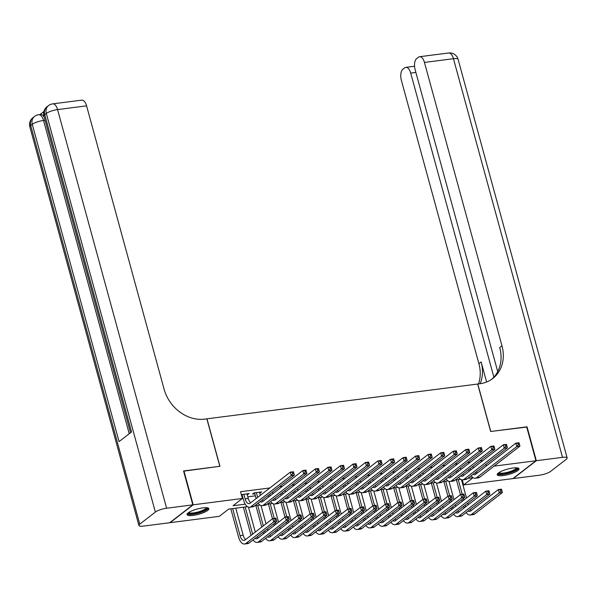<?xml version="1.0" encoding="UTF-8"?>
<svg xmlns="http://www.w3.org/2000/svg" width="597" height="597" viewBox="0 0 597 597"><rect width="100%" height="100%" fill="white"/><g stroke="black" fill="none" stroke-linecap="round" stroke-linejoin="round"><path stroke-width="0.9" d="M202.808 507.883A11.298 2.716 -15.3 0 1 208.838 508.666A11.298 2.716 -15.3 0 1 203.995 512.435A11.298 2.716 -15.3 0 1 193.077 515.412A11.298 2.716 -15.3 0 1 187.048 514.629A11.298 2.716 -15.3 0 1 191.891 510.86A11.298 2.716 -15.3 0 1 202.808 507.883M512.98 468.018A11.298 2.716 -15.3 0 1 519.009 468.802A11.298 2.716 -15.3 0 1 514.159 472.57A11.298 2.716 -15.3 0 1 503.241 475.548A11.298 2.716 -15.3 0 1 497.211 474.764A11.298 2.716 -15.3 0 1 502.062 470.996A11.298 2.716 -15.3 0 1 512.98 468.018M183.6 471.167L219.95 466.287L206.965 418.825L477.66 384.035L490.644 431.497L526.673 426.862L535.942 460.757L512.86 478.615L463.675 484.936L473.033 477.697L467.817 478.369M462.287 479.884L463.675 484.936M247.509 506.689L228.658 509.107L219.3 516.345L170.108 522.673L193.197 504.816L242.382 498.488L233.024 505.734L245.24 504.159M247.233 494.771L249.165 493.518L241.345 494.712M259.77 493.159L261.695 491.906L254.173 492.876L252.613 494.085L254.807 493.801M482.921 460.556L479.891 460.944M470.391 462.168L467.361 462.556M457.862 463.779L454.832 464.167M445.325 465.391L442.295 465.779M432.795 466.996L429.765 467.391M420.266 468.608L417.236 469.003M407.729 470.22L404.699 470.608M395.199 471.831L392.169 472.22M382.67 473.443L379.64 473.831M370.133 475.055L367.103 475.443M357.603 476.667L354.573 477.055M345.073 478.272L342.044 478.667M332.536 479.884L329.507 480.272M320.007 481.495L316.977 481.883M307.477 483.107L304.448 483.495M294.94 484.719L291.911 485.107M282.411 486.331L279.381 486.719M269.881 487.936L240.524 491.712L242.382 498.488M242.121 497.54L242.837 497.45M247.792 496.816L255.367 495.838M241.561 495.503L242.278 495.413M183.921 470.914L193.197 504.816M485.995 464.309L486.436 465.921M494.077 466.138L535.942 460.757M460.556 479.301L455.287 479.981M448.019 480.913L442.758 481.592M435.489 482.525L430.221 483.204M422.96 484.137L417.691 484.809M410.423 485.749L405.162 486.421M397.893 487.353L392.625 488.033M385.363 488.965L380.095 489.644M372.827 490.577L367.565 491.256M360.297 492.189L355.028 492.868M347.767 493.801L342.499 494.473M335.23 495.413L329.969 496.085M322.701 497.025L317.432 497.697M310.171 498.629L304.903 499.308M297.634 500.241L292.373 500.92M285.105 501.853L279.836 502.532M272.575 503.465L267.307 504.144M260.038 505.077L254.777 505.749M476.637 471.548L477.078 473.16M259.867 492.144L260.135 493.115M247.337 493.756L247.606 494.726M470.279 468.384L470.69 469.891A7.239 3.537 -97.3 0 0 470.72 469.996M472.958 466.309L473.399 467.929M469.16 471.205A10.858 5.306 82.7 0 1 469.13 471.093L468.72 469.585M475.227 472.637A7.239 3.537 -97.3 0 0 476.294 473.772M473.205 474.205A7.239 3.537 -97.3 0 0 474.734 474.66A7.239 3.537 -97.3 0 0 475.667 474.257L515.875 443.153L519.009 442.75L519.159 443.258L517.905 443.422L518.278 444.772L519.532 444.616L519.159 443.258M519.532 444.616L519.935 446.138L479.727 477.242A10.858 5.306 82.7 0 1 478.331 477.846L475.197 478.249A10.858 5.306 82.7 0 1 471.197 475.757M519.935 446.138L516.801 446.541L476.593 477.645A10.858 5.306 82.7 0 1 475.197 478.249M518.278 444.772L516.801 446.541L515.875 443.153L517.905 443.422M464.1 507.972A10.858 5.306 82.7 0 1 464.07 507.868L463.66 506.36M462.279 501.301L461.839 499.689M460.451 494.629L456.406 479.839M461.518 479.757L466.511 498.025M467.899 503.084L468.339 504.696M458.235 479.6L462.227 494.212M463.399 498.48L463.839 500.092M465.22 505.152L465.63 506.659A7.239 3.537 -97.3 0 0 465.66 506.763M470.167 509.405A7.239 3.537 -97.3 0 0 471.234 510.539M468.145 510.972A7.239 3.537 -97.3 0 0 469.675 511.428A7.239 3.537 -97.3 0 0 470.608 511.025L498.338 489.57L501.473 489.167L501.622 489.682L500.368 489.838L500.741 491.197L501.995 491.04L501.622 489.682M501.995 491.04L502.398 492.562L474.667 514.01A10.858 5.306 82.7 0 1 473.272 514.614L470.137 515.017A10.858 5.306 82.7 0 1 466.138 512.532M502.398 492.562L499.264 492.965L471.533 514.413A10.858 5.306 82.7 0 1 470.137 515.017M500.741 491.197L499.264 492.965L498.338 489.57L500.368 489.838M517.114 467.884A9.776 2.351 -15.3 0 1 508.398 472.973A9.776 2.351 -15.3 0 1 498.376 473.011M498.98 472.585A9.052 2.179 164.7 0 0 508.166 472.13A9.052 2.179 164.7 0 0 516.375 467.824M497.331 474.108A11.224 2.701 164.7 0 0 508.48 473.309A11.224 2.701 164.7 0 0 518.577 468.294M206.95 507.748A9.776 2.351 -15.3 0 1 198.226 512.838A9.776 2.351 -15.3 0 1 188.204 512.875M188.816 512.45A9.052 2.179 164.7 0 0 198.003 511.995A9.052 2.179 164.7 0 0 206.211 507.689M187.16 513.972A11.224 2.701 164.7 0 0 198.316 513.181A11.224 2.701 164.7 0 0 208.405 508.159M526.726 427.064L490.764 431.474L477.787 384.02L479.913 383.744A36.208 30.365 52.3 0 0 492.794 378.483A36.208 30.365 52.3 0 0 501.973 345.82L424.445 62.439A8.686 4.246 -97.3 0 0 419.594 56.715A8.686 4.246 -97.3 0 0 418.475 57.2L416.639 58.625A8.686 4.246 -97.3 0 0 415.116 69.655L497.719 371.595M536.322 460.712L513.233 478.57L539.427 475.205A8.686 2.089 164.7 0 0 550.688 471.339L566.284 459.272A8.686 2.089 164.7 0 0 567.15 457.951A8.686 2.089 164.7 0 0 562.508 457.347L536.322 460.712L527.047 426.818M493.876 377.147L410.691 73.08A8.686 4.246 -97.3 0 0 405.841 67.357A8.686 4.246 -97.3 0 0 404.721 67.842L402.878 69.267A8.686 4.246 -97.3 0 0 401.363 80.296L478.891 363.677A36.208 30.365 52.3 0 1 478.518 383.923M480.182 383.714A36.208 30.365 52.3 0 0 481.137 361.939L486.622 382.013M491.644 379.326A36.208 30.365 52.3 0 0 499.726 347.558L501.973 345.82M43.842 111.572L39.969 114.564M45.051 120.258L43.536 120.452A8.686 4.246 -97.3 0 0 38.686 114.728L40.566 114.49A8.686 4.246 82.7 0 1 44.223 117.221M192.816 504.861L183.548 470.966L219.823 466.302L206.838 418.848L204.711 419.116A36.208 30.365 -127.7 0 1 164.108 389.244L86.58 105.863L57.573 109.594L166.623 508.226L192.816 504.861L169.735 522.718L143.541 526.084A8.686 2.089 164.7 0 1 138.907 525.479L29.85 126.848A8.686 2.089 -15.3 0 1 30.716 125.519L139.765 524.159A8.686 2.089 164.7 0 0 138.907 525.479M166.623 508.226A8.686 2.089 164.7 0 0 155.362 512.092L139.765 524.159M129.236 433.728L43.536 120.452A8.686 2.089 -15.3 0 0 32.275 124.318A8.686 7.291 -127.7 0 1 34.477 116.475L32.917 117.684A8.686 7.291 52.3 0 0 30.716 125.519L32.275 124.318L119.072 441.593L131.549 431.944L44.753 114.661L46.312 113.452A8.686 2.089 -15.3 0 1 57.573 109.594A8.686 4.246 -97.3 0 0 52.723 103.871A8.686 8.686 0 0 0 48.514 105.617L46.954 106.826A8.686 7.291 52.3 0 0 44.753 114.661A8.686 2.089 -15.3 0 0 43.887 115.99L130.534 432.728M52.723 103.871L81.729 100.139A8.686 4.246 82.7 0 1 86.58 105.863M457.75 469.996L458.16 471.496A7.239 3.537 -97.3 0 0 458.19 471.608M460.421 467.921L460.869 469.533M456.63 472.817A10.858 5.306 82.7 0 1 456.601 472.705L456.19 471.197M462.697 474.249A7.239 3.537 -97.3 0 0 463.765 475.384M460.675 475.816A7.239 3.537 -97.3 0 0 462.205 476.272A7.239 3.537 -97.3 0 0 463.138 475.869L503.346 444.758L506.472 444.362L506.622 444.869L505.375 445.034L505.741 446.384L506.995 446.228L506.622 444.869M506.995 446.228L507.405 447.75L467.197 478.854A10.858 5.306 82.7 0 1 465.794 479.458L462.668 479.861A10.858 5.306 82.7 0 1 458.66 477.369M507.405 447.75L504.271 448.153L464.063 479.257A10.858 5.306 82.7 0 1 462.668 479.861M505.741 446.384L504.271 448.153L503.346 444.758L505.375 445.034M445.213 471.6L445.631 473.108A7.239 3.537 -97.3 0 0 445.661 473.22M447.892 469.533L448.332 471.145M444.101 474.421A10.858 5.306 82.7 0 1 444.071 474.317L443.653 472.809M450.168 475.861A7.239 3.537 -97.3 0 0 451.228 476.988M448.138 477.428A7.239 3.537 -97.3 0 0 449.668 477.876A7.239 3.537 -97.3 0 0 450.601 477.473L490.809 446.369L493.943 445.966L494.092 446.481L492.838 446.638L493.212 447.996L494.465 447.832L494.092 446.481M494.465 447.832L494.868 449.362L454.66 480.466A10.858 5.306 82.7 0 1 453.265 481.07L450.131 481.473A10.858 5.306 82.7 0 1 446.131 478.981M494.868 449.362L491.741 449.765L451.526 480.869A10.858 5.306 82.7 0 1 450.131 481.473M493.212 447.996L491.741 449.765L490.809 446.369L492.838 446.638M432.683 473.212L433.094 474.719A7.239 3.537 -97.3 0 0 433.123 474.831M435.362 471.145L435.803 472.757M431.564 476.033A10.858 5.306 82.7 0 1 431.534 475.928L431.124 474.421M437.631 477.473A7.239 3.537 -97.3 0 0 438.698 478.6M435.609 479.033A7.239 3.537 -97.3 0 0 437.138 479.488A7.239 3.537 -97.3 0 0 438.071 479.085L478.279 447.981L481.413 447.578L481.563 448.093L480.309 448.25L480.682 449.608L481.936 449.444L481.563 448.093M481.936 449.444L482.339 450.966L442.131 482.077A10.858 5.306 82.7 0 1 440.735 482.674L437.601 483.077A10.858 5.306 82.7 0 1 433.601 480.592M482.339 450.966L479.204 451.369L438.996 482.48A10.858 5.306 82.7 0 1 437.601 483.077M480.682 449.608L479.204 451.369L478.279 447.981L480.309 448.25M420.154 474.824L420.564 476.331A7.239 3.537 -97.3 0 0 420.594 476.436M422.825 472.757L423.273 474.369M419.034 477.645A10.858 5.306 82.7 0 1 419.004 477.54L418.594 476.033M425.101 479.078A7.239 3.537 -97.3 0 0 426.168 480.212M423.079 480.645A7.239 3.537 -97.3 0 0 424.609 481.1A7.239 3.537 -97.3 0 0 425.542 480.697L465.75 449.593L468.876 449.19L469.026 449.698L467.779 449.862L468.145 451.22L469.399 451.056L469.026 449.698M469.399 451.056L469.809 452.578L429.601 483.682A10.858 5.306 82.7 0 1 428.198 484.286L425.071 484.689A10.858 5.306 82.7 0 1 421.064 482.204M469.809 452.578L466.675 452.981L426.467 484.085A10.858 5.306 82.7 0 1 425.071 484.689M468.145 451.22L466.675 452.981L465.75 449.593L467.779 449.862M451.571 509.584A10.858 5.306 82.7 0 1 451.541 509.48L451.131 507.972M449.742 502.913L449.302 501.301M447.922 496.241L443.877 481.443M448.989 481.369L453.981 499.637M455.369 504.689L455.809 506.308M445.698 481.212L449.698 495.823M450.862 500.092L451.302 501.704M452.69 506.763L453.101 508.271A7.239 3.537 -97.3 0 0 453.13 508.375M457.638 511.017A7.239 3.537 -97.3 0 0 458.705 512.151M455.615 512.584A7.239 3.537 -97.3 0 0 457.145 513.039A7.239 3.537 -97.3 0 0 458.078 512.636L485.809 491.182L488.943 490.779L489.092 491.294L487.839 491.45L488.204 492.809L489.458 492.644L489.092 491.294M489.458 492.644L489.868 494.174L462.138 515.621A10.858 5.306 82.7 0 1 460.742 516.226L457.608 516.629A10.858 5.306 82.7 0 1 453.601 514.136M489.868 494.174L486.734 494.577L459.003 516.024A10.858 5.306 82.7 0 1 457.608 516.629M488.204 492.809L486.734 494.577L485.809 491.182L487.839 491.45M439.041 511.196A10.858 5.306 82.7 0 1 439.011 511.084L438.601 509.577M437.213 504.525L436.773 502.905M435.392 497.853L431.34 483.055M436.452 482.98L441.452 501.249M442.832 506.301L443.272 507.92M433.168 482.824L437.168 497.435M438.332 501.704L438.773 503.316M440.161 508.375L440.571 509.883A7.239 3.537 -97.3 0 0 440.601 509.987M445.108 512.629A7.239 3.537 -97.3 0 0 446.168 513.763M443.078 514.196A7.239 3.537 -97.3 0 0 444.608 514.651A7.239 3.537 -97.3 0 0 445.541 514.248L473.272 492.794L476.406 492.391L476.555 492.906L475.302 493.062L475.675 494.42L476.928 494.256L476.555 492.906M476.928 494.256L477.331 495.779L449.601 517.233A10.858 5.306 82.7 0 1 448.205 517.838L445.071 518.241A10.858 5.306 82.7 0 1 441.071 515.748M477.331 495.779L474.205 496.182L446.474 517.636A10.858 5.306 82.7 0 1 445.071 518.241M475.675 494.42L474.205 496.182L473.272 492.794L475.302 493.062M426.504 512.808A10.858 5.306 82.7 0 1 426.474 512.696L426.064 511.189M424.683 506.137L424.243 504.517M422.855 499.465L418.81 484.667M423.922 484.592L428.922 502.853M430.303 507.913L430.743 509.525M420.639 484.436L424.631 499.047M425.803 503.316L426.243 504.928M427.624 509.987L428.034 511.495A7.239 3.537 -97.3 0 0 428.064 511.599M432.571 514.241A7.239 3.537 -97.3 0 0 433.638 515.375M430.549 515.808A7.239 3.537 -97.3 0 0 432.079 516.263A7.239 3.537 -97.3 0 0 433.012 515.86L460.742 494.406L463.876 494.003L464.026 494.51L462.772 494.674L463.145 496.032L464.399 495.868L464.026 494.51M464.399 495.868L464.802 497.391L437.071 518.845A10.858 5.306 82.7 0 1 435.676 519.45L432.541 519.853A10.858 5.306 82.7 0 1 428.542 517.36M464.802 497.391L461.668 497.794L433.937 519.248A10.858 5.306 82.7 0 1 432.541 519.853M463.145 496.032L461.668 497.794L460.742 494.406L462.772 494.674M413.975 514.413A10.858 5.306 82.7 0 1 413.945 514.308L413.534 512.801M412.146 507.741L411.706 506.129M410.326 501.07L406.281 486.279M411.393 486.204L416.385 504.465M417.773 509.525L418.213 511.136M408.102 486.048L412.102 500.659M413.266 504.92L413.706 506.54M415.094 511.592L415.505 513.099A7.239 3.537 -97.3 0 0 415.534 513.211M420.042 515.853A7.239 3.537 -97.3 0 0 421.109 516.98M418.019 517.42A7.239 3.537 -97.3 0 0 419.549 517.868A7.239 3.537 -97.3 0 0 420.482 517.465L448.213 496.017L451.347 495.614L451.496 496.122L450.242 496.286L450.608 497.644L451.862 497.48L451.496 496.122M451.862 497.48L452.272 499.002L424.542 520.457A10.858 5.306 82.7 0 1 423.146 521.062L420.012 521.465A10.858 5.306 82.7 0 1 416.005 518.972M452.272 499.002L449.138 499.405L421.407 520.86A10.858 5.306 82.7 0 1 420.012 521.465M450.608 497.644L449.138 499.405L448.213 496.017L450.242 496.286M407.617 476.436L408.035 477.943A7.239 3.537 -97.3 0 0 408.064 478.048M410.296 474.369L410.736 475.981M406.505 479.257A10.858 5.306 82.7 0 1 406.475 479.152L406.057 477.645M412.572 480.689A7.239 3.537 -97.3 0 0 413.631 481.824M410.542 482.257A7.239 3.537 -97.3 0 0 412.072 482.712A7.239 3.537 -97.3 0 0 413.005 482.309L453.213 451.205L456.347 450.802L456.496 451.31L455.242 451.474L455.615 452.832L456.869 452.668L456.496 451.31M456.869 452.668L457.272 454.19L417.064 485.294A10.858 5.306 82.7 0 1 415.669 485.898L412.534 486.301A10.858 5.306 82.7 0 1 408.535 483.809M457.272 454.19L454.145 454.593L413.93 485.697A10.858 5.306 82.7 0 1 412.534 486.301M455.615 452.832L454.145 454.593L453.213 451.205L455.242 451.474M401.445 516.024A10.858 5.306 82.7 0 1 401.415 515.92L401.005 514.413M399.617 509.353L399.177 507.741M397.796 502.681L393.744 487.891M398.856 487.809L403.856 506.077M405.236 511.136L405.676 512.748M395.572 487.652L399.572 502.271M400.736 506.532L401.177 508.151M402.565 513.204L402.975 514.711A7.239 3.537 -97.3 0 0 403.005 514.823M407.512 517.465A7.239 3.537 -97.3 0 0 408.572 518.592M405.482 519.024A7.239 3.537 -97.3 0 0 407.012 519.48A7.239 3.537 -97.3 0 0 407.945 519.077L435.676 497.629L438.81 497.226L438.959 497.734L437.705 497.898L438.079 499.249L439.332 499.092L438.959 497.734M439.332 499.092L439.735 500.614L412.005 522.069A10.858 5.306 82.7 0 1 410.609 522.666L407.475 523.069A10.858 5.306 82.7 0 1 403.475 520.584M439.735 500.614L436.608 501.017L408.878 522.472A10.858 5.306 82.7 0 1 407.475 523.069M438.079 499.249L436.608 501.017L435.676 497.629L437.705 497.898M395.087 478.048L395.498 479.555A7.239 3.537 -97.3 0 0 395.527 479.66M397.766 475.973L398.206 477.593M393.968 480.869A10.858 5.306 82.7 0 1 393.938 480.757L393.527 479.257M400.035 482.301A7.239 3.537 -97.3 0 0 401.102 483.436M398.012 483.868A7.239 3.537 -97.3 0 0 399.542 484.324A7.239 3.537 -97.3 0 0 400.475 483.921L440.683 452.817L443.817 452.414L443.967 452.922L442.713 453.086L443.086 454.436L444.34 454.28L443.967 452.922M444.34 454.28L444.743 455.802L404.535 486.906A10.858 5.306 82.7 0 1 403.139 487.51L400.005 487.913A10.858 5.306 82.7 0 1 396.005 485.421M444.743 455.802L441.608 456.205L401.4 487.309A10.858 5.306 82.7 0 1 400.005 487.913M443.086 454.436L441.608 456.205L440.683 452.817L442.713 453.086M388.908 517.636A10.858 5.306 82.7 0 1 388.878 517.532L388.468 516.024M387.087 510.965L386.647 509.353M385.259 504.293L381.214 489.503M386.326 489.421L391.326 507.689M392.707 512.748L393.147 514.36M383.043 489.264L387.035 503.875M388.207 508.144L388.647 509.756M390.028 514.815L390.438 516.323A7.239 3.537 -97.3 0 0 390.468 516.427M394.975 519.069A7.239 3.537 -97.3 0 0 396.042 520.203M392.953 520.636A7.239 3.537 -97.3 0 0 394.483 521.091A7.239 3.537 -97.3 0 0 395.415 520.688L423.146 499.234L426.28 498.838L426.43 499.346L425.176 499.502L425.549 500.861L426.803 500.704L426.43 499.346M426.803 500.704L427.206 502.226L399.475 523.673A10.858 5.306 82.7 0 1 398.08 524.278L394.945 524.681A10.858 5.306 82.7 0 1 390.945 522.196M427.206 502.226L424.071 502.629L396.341 524.076A10.858 5.306 82.7 0 1 394.945 524.681M425.549 500.861L424.071 502.629L423.146 499.234L425.176 499.502M382.558 479.66L382.968 481.167A7.239 3.537 -97.3 0 0 382.998 481.272M385.229 477.585L385.677 479.197M381.438 482.48A10.858 5.306 82.7 0 1 381.408 482.369L380.998 480.861M387.505 483.913A7.239 3.537 -97.3 0 0 388.572 485.048M385.483 485.48A7.239 3.537 -97.3 0 0 387.013 485.936A7.239 3.537 -97.3 0 0 387.946 485.533L428.153 454.429L431.28 454.026L431.43 454.533L430.183 454.698L430.549 456.048L431.803 455.892L431.43 454.533M431.803 455.892L432.213 457.414L392.005 488.518A10.858 5.306 82.7 0 1 390.602 489.122L387.475 489.525A10.858 5.306 82.7 0 1 383.468 487.033M432.213 457.414L429.079 457.817L388.871 488.921A10.858 5.306 82.7 0 1 387.475 489.525M430.549 456.048L429.079 457.817L428.153 454.429L430.183 454.698M376.379 519.248A10.858 5.306 82.7 0 1 376.349 519.144L375.938 517.636M374.55 512.577L374.11 510.965M372.729 505.905L368.685 491.115M373.797 491.032L378.789 509.301M380.177 514.36L380.617 515.972M370.506 490.876L374.506 505.487M375.67 509.756L376.11 511.368M377.498 516.427L377.908 517.935A7.239 3.537 -97.3 0 0 377.938 518.039M382.446 520.681A7.239 3.537 -97.3 0 0 383.513 521.815M380.423 522.248A7.239 3.537 -97.3 0 0 381.953 522.703A7.239 3.537 -97.3 0 0 382.886 522.3L410.617 500.846L413.751 500.443L413.9 500.958L412.646 501.114L413.012 502.473L414.266 502.308L413.9 500.958M414.266 502.308L414.676 503.838L386.946 525.285A10.858 5.306 82.7 0 1 385.55 525.89L382.416 526.293A10.858 5.306 82.7 0 1 378.408 523.808M414.676 503.838L411.542 504.241L383.811 525.688A10.858 5.306 82.7 0 1 382.416 526.293M413.012 502.473L411.542 504.241L410.617 500.846L412.646 501.114M370.021 481.272L370.438 482.772A7.239 3.537 -97.3 0 0 370.468 482.883M372.7 479.197L373.14 480.809M368.909 484.085A10.858 5.306 82.7 0 1 368.879 483.98L368.461 482.473M374.976 485.525A7.239 3.537 -97.3 0 0 376.035 486.652M372.946 487.092A7.239 3.537 -97.3 0 0 374.476 487.54A7.239 3.537 -97.3 0 0 375.409 487.145L415.616 456.033L418.751 455.63L418.9 456.145L417.646 456.302L418.019 457.66L419.273 457.503L418.9 456.145M419.273 457.503L419.676 459.026L379.468 490.13A10.858 5.306 82.7 0 1 378.073 490.734L374.938 491.137A10.858 5.306 82.7 0 1 370.938 488.644M419.676 459.026L416.549 459.429L376.334 490.533A10.858 5.306 82.7 0 1 374.938 491.137M418.019 457.66L416.549 459.429L415.616 456.033L417.646 456.302M363.849 520.86A10.858 5.306 82.7 0 1 363.819 520.748L363.409 519.248M362.021 514.189L361.581 512.569M360.2 507.517L356.148 492.719M361.26 492.644L366.26 510.913M367.64 515.965L368.08 517.584M357.976 492.488L361.976 507.099M363.14 511.368L363.58 512.98M364.968 518.039L365.379 519.547A7.239 3.537 -97.3 0 0 365.409 519.651M369.916 522.293A7.239 3.537 -97.3 0 0 370.976 523.427M367.886 523.86A7.239 3.537 -97.3 0 0 369.416 524.315A7.239 3.537 -97.3 0 0 370.349 523.912L398.08 502.458L401.214 502.055L401.363 502.57L400.109 502.726L400.483 504.084L401.736 503.92L401.363 502.57M401.736 503.92L402.139 505.443L374.409 526.897A10.858 5.306 82.7 0 1 373.013 527.502L369.879 527.905A10.858 5.306 82.7 0 1 365.879 525.412M402.139 505.443L399.012 505.846L371.282 527.3A10.858 5.306 82.7 0 1 369.879 527.905M400.483 504.084L399.012 505.846L398.08 502.458L400.109 502.726M357.491 482.876L357.901 484.383A7.239 3.537 -97.3 0 0 357.931 484.495M360.17 480.809L360.61 482.421M356.372 485.697A10.858 5.306 82.7 0 1 356.342 485.592L355.931 484.085M362.439 487.137A7.239 3.537 -97.3 0 0 363.506 488.264M360.416 488.697A7.239 3.537 -97.3 0 0 361.946 489.152A7.239 3.537 -97.3 0 0 362.879 488.749L403.087 457.645L406.221 457.242L406.37 457.757L405.117 457.914L405.49 459.272L406.744 459.108L406.37 457.757M406.744 459.108L407.147 460.638L366.939 491.741A10.858 5.306 82.7 0 1 365.543 492.346L362.409 492.741A10.858 5.306 82.7 0 1 358.409 490.256M407.147 460.638L404.012 461.033L363.804 492.144A10.858 5.306 82.7 0 1 362.409 492.741M405.49 459.272L404.012 461.033L403.087 457.645L405.117 457.914M351.312 522.472A10.858 5.306 82.7 0 1 351.282 522.36L350.872 520.853M349.491 515.801L349.051 514.181M347.663 509.129L343.618 494.331M348.73 494.256L353.73 512.517M355.111 517.577L355.551 519.196M345.447 494.1L349.439 508.711M350.611 512.98L351.051 514.592M352.431 519.651L352.842 521.159A7.239 3.537 -97.3 0 0 352.872 521.263M357.379 523.905A7.239 3.537 -97.3 0 0 358.446 525.039M355.357 525.472A7.239 3.537 -97.3 0 0 356.887 525.927A7.239 3.537 -97.3 0 0 357.819 525.524L385.55 504.069L388.684 503.667L388.834 504.174L387.58 504.338L387.953 505.696L389.207 505.532L388.834 504.174M389.207 505.532L389.61 507.054L361.879 528.509A10.858 5.306 82.7 0 1 360.484 529.114L357.349 529.517A10.858 5.306 82.7 0 1 353.349 527.024M389.61 507.054L386.475 507.457L358.745 528.912A10.858 5.306 82.7 0 1 357.349 529.517M387.953 505.696L386.475 507.457L385.55 504.069L387.58 504.338M344.962 484.488L345.372 485.995A7.239 3.537 -97.3 0 0 345.402 486.1M347.633 482.421L348.081 484.033M343.842 487.309A10.858 5.306 82.7 0 1 343.812 487.204L343.402 485.697M349.909 488.742A7.239 3.537 -97.3 0 0 350.976 489.876M347.887 490.309A7.239 3.537 -97.3 0 0 349.417 490.764A7.239 3.537 -97.3 0 0 350.349 490.361L390.557 459.257L393.684 458.854L393.833 459.369L392.587 459.526L392.953 460.884L394.207 460.72L393.833 459.369M394.207 460.72L394.617 462.242L354.409 493.346A10.858 5.306 82.7 0 1 353.006 493.95L349.879 494.353A10.858 5.306 82.7 0 1 345.872 491.868M394.617 462.242L391.483 462.645L351.275 493.749A10.858 5.306 82.7 0 1 349.879 494.353M392.953 460.884L391.483 462.645L390.557 459.257L392.587 459.526M338.783 524.076A10.858 5.306 82.7 0 1 338.753 523.972L338.342 522.465M336.954 517.405L336.514 515.793M335.133 510.733L331.089 495.943M336.201 495.868L341.193 514.129M342.581 519.189L343.021 520.8M332.91 495.711L336.909 510.323M338.074 514.584L338.514 516.204M339.902 521.263L340.312 522.763A7.239 3.537 -97.3 0 0 340.342 522.875M344.85 525.517A7.239 3.537 -97.3 0 0 345.917 526.644M342.827 527.084A7.239 3.537 -97.3 0 0 344.357 527.532A7.239 3.537 -97.3 0 0 345.29 527.136L373.021 505.681L376.155 505.278L376.304 505.786L375.05 505.95L375.416 507.308L376.67 507.144L376.304 505.786M376.67 507.144L377.08 508.666L349.349 530.121A10.858 5.306 82.7 0 1 347.954 530.726L344.82 531.129A10.858 5.306 82.7 0 1 340.812 528.636M377.08 508.666L373.946 509.069L346.215 530.524A10.858 5.306 82.7 0 1 344.82 531.129M375.416 507.308L373.946 509.069L373.021 505.681L375.05 505.95M332.425 486.1L332.842 487.607A7.239 3.537 -97.3 0 0 332.872 487.712M335.104 484.033L335.544 485.645M331.313 488.921A10.858 5.306 82.7 0 1 331.283 488.816L330.865 487.309M337.38 490.353A7.239 3.537 -97.3 0 0 338.439 491.488M335.35 491.921A7.239 3.537 -97.3 0 0 336.88 492.376A7.239 3.537 -97.3 0 0 337.812 491.973L378.02 460.869L381.155 460.466L381.304 460.974L380.05 461.138L380.423 462.496L381.677 462.332L381.304 460.974M381.677 462.332L382.08 463.854L341.872 494.958A10.858 5.306 82.7 0 1 340.477 495.562L337.342 495.965A10.858 5.306 82.7 0 1 333.342 493.48M382.08 463.854L378.953 464.257L338.738 495.361A10.858 5.306 82.7 0 1 337.342 495.965M380.423 462.496L378.953 464.257L378.02 460.869L380.05 461.138M326.253 525.688A10.858 5.306 82.7 0 1 326.223 525.584L325.813 524.076M324.425 519.017L323.984 517.405M322.604 512.345L318.552 497.555M323.664 497.473L328.663 515.741M330.044 520.8L330.484 522.412M320.38 497.316L324.38 511.935M325.544 516.196L325.984 517.815M327.372 522.868L327.783 524.375A7.239 3.537 -97.3 0 0 327.813 524.487M332.32 527.129A7.239 3.537 -97.3 0 0 333.38 528.255M330.29 528.696A7.239 3.537 -97.3 0 0 331.82 529.143A7.239 3.537 -97.3 0 0 332.753 528.741L360.484 507.293L363.618 506.89L363.767 507.398L362.513 507.562L362.886 508.913L364.14 508.756L363.767 507.398M364.14 508.756L364.543 510.278L336.812 531.733A10.858 5.306 82.7 0 1 335.417 532.337L332.283 532.74A10.858 5.306 82.7 0 1 328.283 530.248M364.543 510.278L361.416 510.681L333.686 532.136A10.858 5.306 82.7 0 1 332.283 532.74M362.886 508.913L361.416 510.681L360.484 507.293L362.513 507.562M319.895 487.712L320.305 489.219A7.239 3.537 -97.3 0 0 320.335 489.324M322.574 485.637L323.014 487.256M318.776 490.533A10.858 5.306 82.7 0 1 318.746 490.421L318.335 488.921M324.843 491.965A7.239 3.537 -97.3 0 0 325.91 493.1M322.82 493.532A7.239 3.537 -97.3 0 0 324.35 493.988A7.239 3.537 -97.3 0 0 325.283 493.585L365.491 462.481L368.625 462.078L368.774 462.585L367.521 462.75L367.894 464.1L369.147 463.944L368.774 462.585M369.147 463.944L369.55 465.466L329.343 496.57A10.858 5.306 82.7 0 1 327.947 497.174L324.813 497.577A10.858 5.306 82.7 0 1 320.813 495.085M369.55 465.466L366.416 465.869L326.208 496.973A10.858 5.306 82.7 0 1 324.813 497.577M367.894 464.1L366.416 465.869L365.491 462.481L367.521 462.75M313.716 527.3A10.858 5.306 82.7 0 1 313.686 527.196L313.276 525.688M311.895 520.629L311.455 519.017M310.067 513.957L306.022 499.167M311.134 499.085L316.134 517.353M317.514 522.412L317.955 524.024M307.851 498.928L311.843 513.539M313.015 517.808L313.455 519.42M314.835 524.479L315.246 525.987A7.239 3.537 -97.3 0 0 315.276 526.091M319.783 528.733A7.239 3.537 -97.3 0 0 320.85 529.867M317.761 530.3A7.239 3.537 -97.3 0 0 319.291 530.755A7.239 3.537 -97.3 0 0 320.223 530.352L347.954 508.905L351.088 508.502L351.237 509.01L349.984 509.174L350.357 510.525L351.611 510.368L351.237 509.01M351.611 510.368L352.014 511.89L324.283 533.337A10.858 5.306 82.7 0 1 322.887 533.942L319.753 534.345A10.858 5.306 82.7 0 1 315.753 531.86M352.014 511.89L348.879 512.293L321.149 533.74A10.858 5.306 82.7 0 1 319.753 534.345M350.357 510.525L348.879 512.293L347.954 508.905L349.984 509.174M307.365 489.324L307.776 490.831A7.239 3.537 -97.3 0 0 307.806 490.935M310.037 487.249L310.485 488.868M306.246 492.144A10.858 5.306 82.7 0 1 306.216 492.032L305.806 490.525M312.313 493.577A7.239 3.537 -97.3 0 0 313.38 494.712M310.291 495.144A7.239 3.537 -97.3 0 0 311.821 495.6A7.239 3.537 -97.3 0 0 312.753 495.197L352.961 464.093L356.088 463.69L356.237 464.197L354.991 464.362L355.357 465.712L356.61 465.556L356.237 464.197M356.61 465.556L357.021 467.078L316.813 498.182A10.858 5.306 82.7 0 1 315.41 498.786L312.283 499.189A10.858 5.306 82.7 0 1 308.276 496.697M357.021 467.078L353.887 467.481L313.679 498.585A10.858 5.306 82.7 0 1 312.283 499.189M355.357 465.712L353.887 467.481L352.961 464.093L354.991 464.362M301.187 528.912A10.858 5.306 82.7 0 1 301.157 528.808L300.746 527.3M299.358 522.241L298.918 520.629M297.537 515.569L293.493 500.779M298.604 500.696L303.597 518.965M304.985 524.024L305.425 525.636M295.314 500.54L299.313 515.151M300.478 519.42L300.918 521.032M302.306 526.091L302.716 527.599A7.239 3.537 -97.3 0 0 302.746 527.703M307.254 530.345A7.239 3.537 -97.3 0 0 308.321 531.479M305.231 531.912A7.239 3.537 -97.3 0 0 306.761 532.367A7.239 3.537 -97.3 0 0 307.694 531.964L335.424 510.51L338.559 510.107L338.708 510.622L337.454 510.778L337.82 512.136L339.074 511.98L338.708 510.622M339.074 511.98L339.484 513.502L311.753 534.949A10.858 5.306 82.7 0 1 310.358 535.554L307.224 535.957A10.858 5.306 82.7 0 1 303.216 533.472M339.484 513.502L336.35 513.905L308.619 535.352A10.858 5.306 82.7 0 1 307.224 535.957M337.82 512.136L336.35 513.905L335.424 510.51L337.454 510.778M294.828 490.935L295.246 492.435A7.239 3.537 -97.3 0 0 295.276 492.547M297.507 488.861L297.948 490.473M293.717 493.756A10.858 5.306 82.7 0 1 293.687 493.644L293.269 492.137M299.784 495.189A7.239 3.537 -97.3 0 0 300.843 496.323M297.754 496.756A7.239 3.537 -97.3 0 0 299.284 497.204A7.239 3.537 -97.3 0 0 300.216 496.808L340.424 465.697L343.559 465.294L343.708 465.809L342.454 465.966L342.827 467.324L344.081 467.167L343.708 465.809M344.081 467.167L344.484 468.69L304.276 499.793A10.858 5.306 82.7 0 1 302.88 500.398L299.746 500.801A10.858 5.306 82.7 0 1 295.746 498.308M344.484 468.69L341.357 469.093L301.142 500.196A10.858 5.306 82.7 0 1 299.746 500.801M342.827 467.324L341.357 469.093L340.424 465.697L342.454 465.966M288.657 530.524A10.858 5.306 82.7 0 1 288.627 530.412L288.217 528.912M286.829 523.853L286.388 522.241M285.008 517.181L280.956 502.383M286.067 502.308L291.067 520.577M292.448 525.629L292.888 527.248M282.784 502.152L286.784 516.763M287.948 521.032L288.388 522.644M289.776 527.703L290.187 529.211A7.239 3.537 -97.3 0 0 290.217 529.315M294.724 531.957A7.239 3.537 -97.3 0 0 295.784 533.091M292.694 533.524A7.239 3.537 -97.3 0 0 294.224 533.979A7.239 3.537 -97.3 0 0 295.157 533.576L322.887 512.122L326.022 511.719L326.171 512.233L324.917 512.39L325.29 513.748L326.544 513.584L326.171 512.233M326.544 513.584L326.947 515.114L299.216 536.561A10.858 5.306 82.7 0 1 297.821 537.166L294.687 537.569A10.858 5.306 82.7 0 1 290.687 535.076M326.947 515.114L323.82 515.509L296.09 536.964A10.858 5.306 82.7 0 1 294.687 537.569M325.29 513.748L323.82 515.509L322.887 512.122L324.917 512.39M282.299 492.54L282.709 494.047A7.239 3.537 -97.3 0 0 282.739 494.159M284.978 490.473L285.418 492.085M281.18 495.361A10.858 5.306 82.7 0 1 281.15 495.256L280.739 493.749M287.247 496.801A7.239 3.537 -97.3 0 0 288.314 497.928M285.224 498.368A7.239 3.537 -97.3 0 0 286.754 498.816A7.239 3.537 -97.3 0 0 287.687 498.413L327.895 467.309L331.029 466.906L331.178 467.421L329.925 467.578L330.298 468.936L331.551 468.772L331.178 467.421M331.551 468.772L331.954 470.302L291.746 501.405A10.858 5.306 82.7 0 1 290.351 502.01L287.217 502.413A10.858 5.306 82.7 0 1 283.217 499.92M331.954 470.302L328.82 470.705L288.612 501.808A10.858 5.306 82.7 0 1 287.217 502.413M330.298 468.936L328.82 470.705L327.895 467.309L329.925 467.578M276.12 532.136A10.858 5.306 82.7 0 1 276.09 532.024L275.68 530.517M274.299 525.464L273.859 523.845M272.471 518.793L268.426 503.995M273.538 503.92L278.538 522.188M279.918 527.241L280.359 528.86M270.254 503.764L274.247 518.375M275.418 522.644L275.859 524.256M277.239 529.315L277.65 530.823A7.239 3.537 -97.3 0 0 277.68 530.927M282.187 533.569A7.239 3.537 -97.3 0 0 283.254 534.703M280.165 535.136A7.239 3.537 -97.3 0 0 281.694 535.591A7.239 3.537 -97.3 0 0 282.627 535.188L310.358 513.733L313.492 513.33L313.641 513.838L312.388 514.002L312.761 515.36L314.015 515.196L313.641 513.838M314.015 515.196L314.418 516.718L286.687 538.173A10.858 5.306 82.7 0 1 285.291 538.778L282.157 539.181A10.858 5.306 82.7 0 1 278.157 536.688M314.418 516.718L311.283 517.121L283.553 538.576A10.858 5.306 82.7 0 1 282.157 539.181M312.761 515.36L311.283 517.121L310.358 513.733L312.388 514.002M269.769 494.152L270.18 495.659A7.239 3.537 -97.3 0 0 270.21 495.771M272.441 492.085L272.889 493.697M268.65 496.973A10.858 5.306 82.7 0 1 268.62 496.868L268.21 495.361M274.717 498.405A7.239 3.537 -97.3 0 0 275.784 499.54M272.695 499.973A7.239 3.537 -97.3 0 0 274.224 500.428A7.239 3.537 -97.3 0 0 275.157 500.025L315.365 468.921L318.492 468.518L318.641 469.033L317.395 469.19L317.761 470.548L319.014 470.384L318.641 469.033M319.014 470.384L319.425 471.906L279.217 503.017A10.858 5.306 82.7 0 1 277.814 503.614L274.687 504.017A10.858 5.306 82.7 0 1 270.68 501.532M319.425 471.906L316.291 472.309L276.083 503.413A10.858 5.306 82.7 0 1 274.687 504.017M317.761 470.548L316.291 472.309L315.365 468.921L317.395 469.19M263.59 533.748A10.858 5.306 82.7 0 1 263.561 533.636L263.15 532.128M261.762 527.076L255.897 505.607M261.008 505.532L266.001 523.793M267.389 528.852L267.829 530.464M257.717 505.375L263.322 525.867M264.71 530.927L265.12 532.427A7.239 3.537 -97.3 0 0 265.15 532.539M269.657 535.181A7.239 3.537 -97.3 0 0 270.725 536.315M267.635 536.748A7.239 3.537 -97.3 0 0 269.165 537.203A7.239 3.537 -97.3 0 0 270.098 536.8L297.828 515.345L300.963 514.942L301.112 515.45L299.858 515.614L300.224 516.972L301.478 516.808L301.112 515.45M301.478 516.808L301.888 518.33L274.157 539.785A10.858 5.306 82.7 0 1 272.762 540.389L269.628 540.792A10.858 5.306 82.7 0 1 265.62 538.3M301.888 518.33L298.754 518.733L271.023 540.188A10.858 5.306 82.7 0 1 269.628 540.792M300.224 516.972L298.754 518.733L297.828 515.345L299.858 515.614M256.367 492.592L257.65 497.271A7.239 3.537 -97.3 0 0 257.68 497.376M259.501 492.189L260.352 495.309M256.12 498.585A10.858 5.306 82.7 0 1 256.091 498.48L254.546 492.831M262.187 500.017A7.239 3.537 -97.3 0 0 263.247 501.152M260.158 501.584A7.239 3.537 -97.3 0 0 261.687 502.04A7.239 3.537 -97.3 0 0 262.62 501.637L302.828 470.533L305.962 470.13L306.112 470.637L304.858 470.802L305.231 472.16L306.485 471.996L306.112 470.637M306.485 471.996L306.888 473.518L266.68 504.622A10.858 5.306 82.7 0 1 265.284 505.226L262.15 505.629A10.858 5.306 82.7 0 1 258.15 503.144M306.888 473.518L303.761 473.921L263.546 505.025A10.858 5.306 82.7 0 1 262.15 505.629M305.231 472.16L303.761 473.921L302.828 470.533L304.858 470.802M251.061 535.352A10.858 5.306 82.7 0 1 251.031 535.248L243.36 507.219M248.471 507.144L255.292 532.076M245.188 506.987L252.591 534.039A7.239 3.537 -97.3 0 0 252.621 534.151M257.128 536.793A7.239 3.537 -97.3 0 0 258.188 537.919M255.098 538.36A7.239 3.537 -97.3 0 0 256.628 538.807A7.239 3.537 -97.3 0 0 257.561 538.404L285.291 516.957L288.426 516.554L288.575 517.062L287.321 517.226L287.694 518.577L288.948 518.42L288.575 517.062M288.948 518.42L289.351 519.942L261.62 541.397A10.858 5.306 82.7 0 1 260.225 542.001L257.091 542.404A10.858 5.306 82.7 0 1 253.091 539.912M289.351 519.942L286.224 520.345L258.494 541.8A10.858 5.306 82.7 0 1 257.091 542.404M287.694 518.577L286.224 520.345L285.291 516.957L287.321 517.226M243.837 494.204L245.113 498.883A7.239 3.537 -97.3 0 0 249.158 503.652A7.239 3.537 -97.3 0 0 250.091 503.249L290.299 472.145L293.433 471.742L293.582 472.249L292.329 472.414L292.702 473.772L293.955 473.608L293.582 472.249M246.971 493.801L248.248 498.48A7.239 3.537 -97.3 0 0 250.718 502.764M293.955 473.608L294.358 475.13L291.224 475.533L251.016 506.637A10.858 5.306 82.7 0 1 249.621 507.241A10.858 5.306 82.7 0 1 243.554 500.085L242.009 494.435M294.358 475.13L254.15 506.234A10.858 5.306 82.7 0 1 252.755 506.838L249.621 507.241M292.702 473.772L291.224 475.533L290.299 472.145L292.329 472.414M276.418 520.032L276.045 518.674L274.792 518.838L275.165 520.188L276.418 520.032L276.821 521.554L273.687 521.957L245.957 543.412A10.858 5.306 82.7 0 1 244.561 544.009A10.858 5.306 82.7 0 1 238.494 536.86L230.83 508.831M235.785 508.189L243.188 535.248A7.239 3.537 -97.3 0 0 245.658 539.531M232.658 508.592L240.054 535.651A7.239 3.537 -97.3 0 0 244.098 540.419A7.239 3.537 -97.3 0 0 245.031 540.016L272.762 518.569L275.896 518.166L276.045 518.674M276.821 521.554L249.091 543.009A10.858 5.306 82.7 0 1 247.695 543.606L244.561 544.009M275.165 520.188L273.687 521.957L272.762 518.569L274.792 518.838M479.727 477.242L476.593 477.645M474.667 514.01L471.533 514.413M481.137 361.939L478.891 363.677M562.508 457.347L453.459 58.707L424.445 62.439M415.878 72.416L410.691 73.08M453.459 58.707A8.686 2.089 -15.3 0 1 458.093 59.312A8.686 8.686 0 0 0 448.608 52.991A8.686 4.246 82.7 0 1 453.459 58.707M155.362 512.092L46.312 113.452A8.686 7.291 -127.7 0 1 48.514 105.617M467.197 478.854L464.063 479.257M454.66 480.466L451.526 480.869M442.131 482.077L438.996 482.48M429.601 483.682L426.467 484.085M462.138 515.621L459.003 516.024M449.601 517.233L446.474 517.636M437.071 518.845L433.937 519.248M424.542 520.457L421.407 520.86M417.064 485.294L413.93 485.697M412.005 522.069L408.878 522.472M404.535 486.906L401.4 487.309M399.475 523.673L396.341 524.076M392.005 488.518L388.871 488.921M386.946 525.285L383.811 525.688M379.468 490.13L376.334 490.533M374.409 526.897L371.282 527.3M366.939 491.741L363.804 492.144M361.879 528.509L358.745 528.912M354.409 493.346L351.275 493.749M349.349 530.121L346.215 530.524M341.872 494.958L338.738 495.361M336.812 531.733L333.686 532.136M329.343 496.57L326.208 496.973M324.283 533.337L321.149 533.74M316.813 498.182L313.679 498.585M311.753 534.949L308.619 535.352M304.276 499.793L301.142 500.196M299.216 536.561L296.09 536.964M291.746 501.405L288.612 501.808M286.687 538.173L283.553 538.576M279.217 503.017L276.083 503.413M274.157 539.785L271.023 540.188M266.68 504.622L263.546 505.025M261.62 541.397L258.494 541.8M248.248 498.48L245.113 498.883M254.15 506.234L251.016 506.637M243.188 535.248L240.054 535.651M249.091 543.009L245.957 543.412M414.549 66.237L405.841 67.357M567.15 457.951L458.093 59.312M448.608 52.991L419.594 56.715M38.686 114.728A8.686 8.686 0 0 0 34.477 116.475M32.917 117.684A8.686 8.686 0 0 0 29.85 126.848M46.954 106.826A8.686 8.686 0 0 0 43.887 115.99"/></g></svg>
